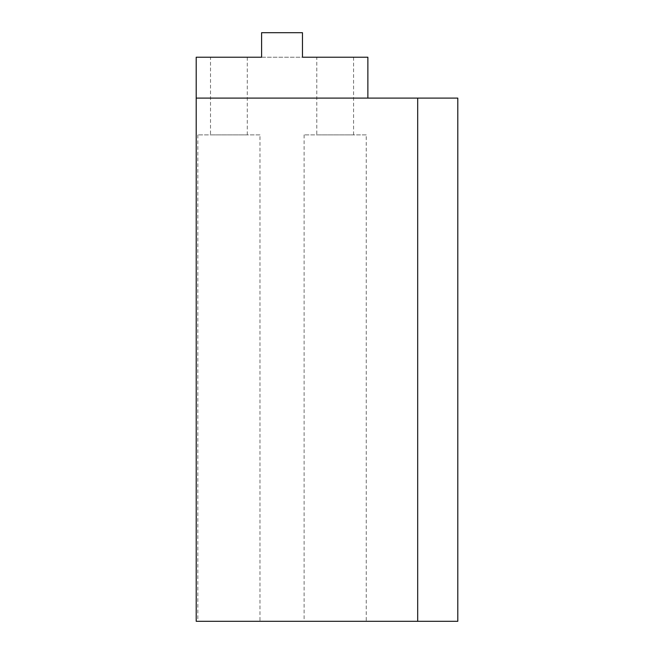 <?xml version="1.0" encoding="UTF-8"?>
<svg xmlns="http://www.w3.org/2000/svg" width="654" height="654" viewBox="0 0 654 654"><rect width="100%" height="100%" fill="white"/><g stroke="black" fill="none" stroke-linecap="round" stroke-linejoin="round"><path stroke-width="0.49" stroke-dasharray="3.27 2.45" d="M259.965 134.887L197.835 134.887L259.965 134.887L259.965 621.3L197.835 621.3L197.835 134.887M210.506 134.887L247.294 134.887L210.506 134.887L210.506 57.225L247.294 57.225L210.506 57.225M197.835 621.3L259.965 621.3M366.24 134.887L304.11 134.887L366.24 134.887L366.24 621.3L304.11 621.3L304.11 134.887M316.781 134.887L353.569 134.887L316.781 134.887L316.781 57.225L353.569 57.225L316.781 57.225M304.11 621.3L366.24 621.3M261.6 57.225L261.6 32.7L302.475 32.7L261.6 32.7L261.6 57.225L302.475 57.225L302.475 32.7L261.6 32.7L261.6 57.225L196.2 57.225L196.2 98.1L367.875 98.1L367.875 57.225L302.475 57.225L302.475 32.7L302.475 57.225L261.6 57.225M367.875 98.1L196.2 98.1L196.2 621.3L457.8 621.3L457.8 98.1L417.685 98.1L417.685 621.3M417.685 98.1L196.2 98.1M247.294 57.225L247.294 134.887M353.569 57.225L353.569 134.887"/><path stroke-width="0.98" d="M196.2 98.1L417.685 98.1L417.685 621.3L196.2 621.3L196.2 57.225L261.6 57.225L261.6 32.7L302.475 32.7L302.475 57.225L367.875 57.225L367.875 98.1M417.685 98.1L457.8 98.1L457.8 621.3L417.685 621.3"/></g></svg>
